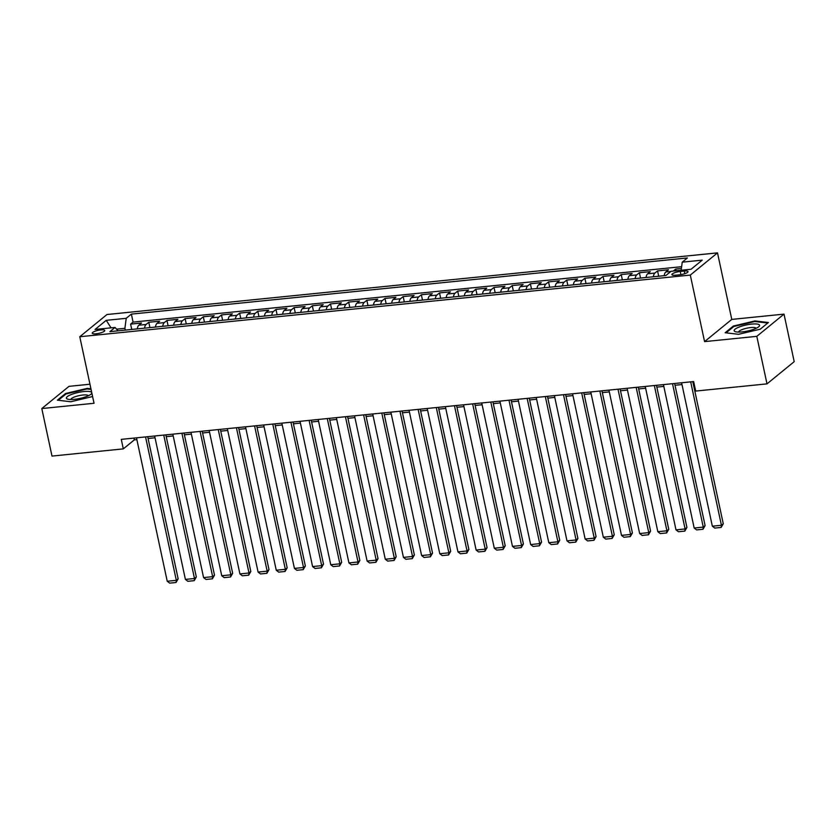 <?xml version="1.0" encoding="UTF-8"?>
<svg xmlns="http://www.w3.org/2000/svg" width="836" height="836" viewBox="0 0 836 836"><rect width="100%" height="100%" fill="white"/><g stroke="black" fill="none" stroke-linecap="round" stroke-linejoin="round"><path stroke-width="1.25" d="M96.15 333.773A6.406 1.526 -12.1 0 0 104.772 330.513A6.406 1.526 -12.1 0 0 100.853 329.927A6.406 1.526 -12.1 0 0 92.242 333.198A6.406 1.526 -12.1 0 0 96.15 333.773M89.954 384.226L69.001 386.347L41.8 408.553L51.989 456.08L123.31 448.88L134.335 439.872L136.864 439.621M717.507 252.869L106.977 314.524L79.775 336.741L690.306 275.075L717.507 252.869L731.772 319.404L704.57 341.621L756.81 336.344L784.011 314.127L731.772 319.404M784.011 314.127L794.2 361.654L766.999 383.87L756.81 336.344M681.413 268.481L675.728 269.056L676.094 270.78M664.212 275.661A8.005 3.281 -95.8 0 1 665.78 271.982L668.466 269.788L657.556 270.895L658.705 276.214M646.04 277.5A8.005 3.281 84.2 0 1 647.607 273.821L650.293 271.627L639.394 272.724L640.533 278.054M627.867 279.329A8.005 3.281 84.2 0 1 629.435 275.65L632.12 273.456L621.221 274.563L622.36 279.893M609.695 281.168A8.005 3.281 84.2 0 1 611.262 277.489L613.948 275.295L603.049 276.392L604.188 281.722M591.533 283.007A8.005 3.281 84.2 0 1 593.1 279.318L595.775 277.134L584.876 278.231L586.015 283.561M573.36 284.836A8.005 3.281 84.2 0 1 574.928 281.157L577.613 278.963L566.703 280.07L567.853 285.389M555.188 286.675A8.005 3.281 84.2 0 1 556.755 282.996L559.441 280.802L548.541 281.899L549.68 287.229M537.015 288.504A8.005 3.281 84.2 0 1 538.583 284.825L541.268 282.641L530.369 283.738L531.508 289.068M518.842 290.343A8.005 3.281 84.2 0 1 520.41 286.664L523.096 284.47L512.196 285.578L513.335 290.897M500.68 292.182A8.005 3.281 84.2 0 1 502.248 288.504L504.923 286.309L494.024 287.406L495.163 292.736M482.508 294.011A8.005 3.281 84.2 0 1 484.075 290.332L486.761 288.138L475.851 289.246L477.001 294.565M464.335 295.85A8.005 3.281 84.2 0 1 465.903 292.172L468.588 289.977L457.679 291.074L458.828 296.404M446.163 297.679A8.005 3.281 84.2 0 1 447.73 294L450.416 291.816L439.517 292.913L440.656 298.243M427.99 299.518A8.005 3.281 84.2 0 1 429.558 295.839L432.243 293.645L421.344 294.753L422.483 300.072M409.828 301.357A8.005 3.281 84.2 0 1 411.396 297.679L414.071 295.484L403.171 296.581L404.31 301.911M391.656 303.186A8.005 3.281 84.2 0 1 393.223 299.507L395.909 297.323L384.999 298.421L386.148 303.75M373.483 305.025A8.005 3.281 84.2 0 1 375.05 301.347L377.736 299.152L366.826 300.26L367.976 305.579M355.31 306.864A8.005 3.281 84.2 0 1 356.878 303.175L359.564 300.991L348.664 302.089L349.803 307.418M337.138 308.693A8.005 3.281 84.2 0 1 338.705 305.015L341.391 302.82L330.492 303.928L331.631 309.247M318.976 310.532A8.005 3.281 84.2 0 1 320.543 306.854L323.219 304.659L312.319 305.757L313.458 311.086M300.803 312.361A8.005 3.281 84.2 0 1 302.371 308.683L305.056 306.498L294.147 307.596L295.296 312.925M282.631 314.2A8.005 3.281 84.2 0 1 284.198 310.522L286.884 308.327L275.974 309.435L277.124 314.754M264.458 316.039A8.005 3.281 84.2 0 1 266.026 312.361L268.711 310.166L257.812 311.264L258.951 316.593M246.286 317.868A8.005 3.281 84.2 0 1 247.853 314.19L250.539 312.006L239.639 313.103L240.778 318.432M228.124 319.707A8.005 3.281 84.2 0 1 229.691 316.029L232.366 313.834L221.467 314.942L222.606 320.261M209.951 321.546A8.005 3.281 84.2 0 1 211.518 317.858L214.204 315.674L203.294 316.771L204.444 322.1M191.778 323.375A8.005 3.281 84.2 0 1 193.346 319.697L196.032 317.502L185.122 318.61L186.271 323.929M173.606 325.214A8.005 3.281 84.2 0 1 175.173 321.536L177.859 319.342L166.96 320.439L168.099 325.768M155.433 327.043A8.005 3.281 84.2 0 1 157.001 323.365L159.686 321.181L148.787 322.278L149.926 327.607M766.999 383.87L695.677 391.07L693.64 381.561L121.272 439.37L123.31 448.88M684.235 271.063L680.243 271.46A6.207 1.484 -12.1 0 0 671.893 274.626A6.207 1.484 -12.1 0 0 675.676 275.19L679.678 274.783A6.207 1.484 -12.1 0 0 688.028 271.616A6.207 1.484 -12.1 0 0 684.235 271.063L684.799 273.685M118.012 330.826L115.044 327.44L109.903 331.652L665.916 275.493L671.057 271.282L691.048 269.265L702.219 260.142L682.239 262.159L687.38 257.958L131.367 314.117L126.215 318.317L124.909 328.329L116.559 329.165M115.044 327.44L95.053 329.468L106.235 320.334L126.215 318.317M673.273 271.063L675.728 269.056M681.643 266.694L133.081 322.1L130.615 324.117L131.754 329.436M137.271 328.882A8.005 3.281 84.2 0 1 138.839 325.204L141.514 323.01L130.615 324.117M144.534 328.151A8.005 3.281 -95.8 0 1 146.101 324.472L148.787 322.278M162.706 326.312A8.005 3.281 -95.8 0 1 164.274 322.633L166.96 320.439M180.879 324.483A8.005 3.281 -95.8 0 1 182.447 320.794L185.122 318.61M199.041 322.644A8.005 3.281 -95.8 0 1 200.609 318.965L203.294 316.771M217.214 320.805A8.005 3.281 -95.8 0 1 218.781 317.126L221.467 314.942M235.386 318.976A8.005 3.281 -95.8 0 1 236.954 315.297L239.639 313.103M253.559 317.137A8.005 3.281 -95.8 0 1 255.126 313.458L257.812 311.264M271.731 315.297A8.005 3.281 -95.8 0 1 273.299 311.619L275.974 309.435M289.893 313.469A8.005 3.281 -95.8 0 1 291.461 309.79L294.147 307.596M308.066 311.629A8.005 3.281 -95.8 0 1 309.633 307.951L312.319 305.757M326.239 309.801A8.005 3.281 -95.8 0 1 327.806 306.112L330.492 303.928M344.411 307.961A8.005 3.281 -95.8 0 1 345.979 304.283L348.664 302.089M362.584 306.122A8.005 3.281 -95.8 0 1 364.151 302.444L366.826 300.26M380.746 304.294A8.005 3.281 -95.8 0 1 382.313 300.615L384.999 298.421M398.918 302.454A8.005 3.281 -95.8 0 1 400.486 298.776L403.171 296.581M417.091 300.615A8.005 3.281 -95.8 0 1 418.658 296.937L421.344 294.753M435.263 298.786A8.005 3.281 -95.8 0 1 436.831 295.108L439.517 292.913M453.436 296.947A8.005 3.281 -95.8 0 1 455.003 293.269L457.679 291.074M471.608 295.118A8.005 3.281 -95.8 0 1 473.176 291.44L475.851 289.246M489.771 293.279A8.005 3.281 -95.8 0 1 491.338 289.601L494.024 287.406M507.943 291.44A8.005 3.281 -95.8 0 1 509.511 287.762L512.196 285.578M526.116 289.611A8.005 3.281 -95.8 0 1 527.683 285.933L530.369 283.738M544.288 287.772A8.005 3.281 -95.8 0 1 545.856 284.094L548.541 281.899M562.461 285.943A8.005 3.281 -95.8 0 1 564.028 282.255L566.703 280.07M580.623 284.104A8.005 3.281 -95.8 0 1 582.19 280.426L584.876 278.231M598.795 282.265A8.005 3.281 -95.8 0 1 600.363 278.587L603.049 276.392M616.968 280.436A8.005 3.281 -95.8 0 1 618.535 276.758L621.221 274.563M635.141 278.597A8.005 3.281 -95.8 0 1 636.708 274.919L639.394 272.724M653.313 276.758A8.005 3.281 -95.8 0 1 654.881 273.079L657.556 270.895M41.8 408.553L94.04 403.276L79.775 336.741M704.57 341.621L690.306 275.075M148.066 438.492L155.036 437.782M166.239 436.653L173.209 435.953M184.411 434.814L191.381 434.114M202.584 432.985L209.554 432.275M220.746 431.146L227.716 430.446M238.918 429.317L245.888 428.607M257.091 427.478L264.061 426.778M275.263 425.639L282.234 424.939M293.436 423.81L300.406 423.1M311.598 421.971L318.568 421.271M329.771 420.132L336.741 419.432M347.943 418.303L354.913 417.592M366.116 416.464L373.086 415.764M384.288 414.635L391.258 413.925M402.45 412.796L409.421 412.096M420.623 410.957L427.593 410.257M438.795 409.128L445.766 408.417M456.968 407.289L463.938 406.589M475.141 405.45L482.111 404.749M493.303 403.621L500.273 402.921M511.475 401.782L518.445 401.081M529.648 399.953L536.618 399.242M547.82 398.114L554.79 397.413M565.993 396.274L572.963 395.574M584.155 394.446L591.125 393.735M602.328 392.606L609.298 391.906M620.5 390.778L627.47 390.067M638.673 388.939L645.643 388.238M656.845 387.099L663.815 386.399M675.007 385.271L681.977 384.56M693.18 383.431L694.026 383.348M125.285 330.095L124.909 328.329M133.959 438.095L134.335 439.872M681.173 270.268L682.239 262.159M133.081 322.1L131.367 314.117M106.235 320.334L111.052 327.848M754.981 320.93L733.35 326.05L725.157 332.738L738.596 334.306L760.227 329.196L768.42 322.508L754.981 320.93L755.117 321.557M90.936 388.813L87.216 388.374L65.584 393.495L57.391 400.183L70.83 401.75L92.597 396.525M733.506 326.761L733.35 326.05M65.741 394.205L65.584 393.495M87.352 389.001L87.216 388.374M690.682 381.864L721.426 525.28L723.265 523.775L692.804 381.655M681.601 382.784L712.345 526.199L721.426 525.28L721.154 527.432L714.79 528.08L712.345 526.199M723.265 523.775L721.154 527.432M742.086 331.902A13.01 3.104 -12.1 0 0 758.66 326.824A13.01 3.104 -12.1 0 0 751.648 324.096A13.01 3.104 -12.1 0 0 737.394 327.796A13.01 3.104 -12.1 0 0 735.628 331.756A13.01 3.104 -12.1 0 0 742.086 331.902M756.058 328.349A8.914 2.121 -12.1 0 0 750.623 327.576A8.914 2.121 -12.1 0 0 738.637 332.08M726.056 332.843L733.851 326.479L754.803 321.515L767.772 323.041M91.72 392.46A13.01 3.104 -12.1 0 0 71.269 394.529A13.01 3.104 -12.1 0 0 67.862 399.2A13.01 3.104 -12.1 0 0 86.944 396.358A13.01 3.104 -12.1 0 0 90.894 394.268A13.01 3.104 -12.1 0 0 91.835 392.993M88.292 395.794A8.914 2.121 -12.1 0 0 83.14 395A8.914 2.121 -12.1 0 0 74.216 397.069A8.914 2.121 -12.1 0 0 70.872 399.524M58.29 400.287L66.086 393.923L87.038 388.959L91.072 389.44M672.52 383.703L703.264 527.108L705.103 525.614L674.631 383.484M663.429 384.612L694.173 528.028L703.264 527.108L702.982 529.272L696.618 529.909L694.173 528.028M705.103 525.614L702.982 529.272M654.348 385.532L685.092 528.948L686.931 527.443L656.459 385.323M645.256 386.451L676 529.867L685.092 528.948L684.809 531.111L678.445 531.748L676 529.867M686.931 527.443L684.809 531.111M636.175 387.371L666.919 530.787L668.758 529.282L638.286 387.152M627.094 388.291L657.838 531.696L666.919 530.787L666.637 532.94L660.283 533.587L657.838 531.696M668.758 529.282L666.637 532.94M618.003 389.2L648.746 532.616L650.586 531.121L620.113 388.991M608.922 390.119L639.665 533.535L648.746 532.616L648.464 534.779L642.111 535.416L639.665 533.535M650.586 531.121L648.464 534.779M599.83 391.039L630.574 534.455L632.413 532.95L601.951 390.83M590.749 391.959L621.493 535.374L630.574 534.455L630.302 536.607L623.938 537.255L621.493 535.374M632.413 532.95L630.302 536.607M581.668 392.878L612.412 536.284L614.251 534.789L583.779 392.659M572.576 393.798L603.32 537.203L612.412 536.284L612.13 538.447L605.766 539.084L603.32 537.203M614.251 534.789L612.13 538.447M563.495 394.707L594.239 538.123L596.078 536.618L565.606 394.498M554.404 395.627L585.148 539.042L594.239 538.123L593.957 540.286L587.593 540.923L585.148 539.042M596.078 536.618L593.957 540.286M545.323 396.546L576.067 539.962L577.906 538.457L547.434 396.337M536.242 397.466L566.986 540.871L576.067 539.962L575.785 542.115L569.431 542.763L566.986 540.871M577.906 538.457L575.785 542.115M527.15 398.385L557.894 541.791L559.733 540.296L529.261 398.166M518.069 399.294L548.813 542.71L557.894 541.791L557.612 543.954L551.258 544.591L548.813 542.71M559.733 540.296L557.612 543.954M508.978 400.214L539.722 543.63L541.561 542.125L511.099 400.005M499.897 401.134L530.641 544.549L539.722 543.63L539.439 545.793L533.086 546.43L530.641 544.549M541.561 542.125L539.439 545.793M490.816 402.053L521.559 545.469L523.399 543.964L492.926 401.834M481.724 402.973L512.468 546.378L521.559 545.469L521.277 547.622L514.913 548.27L512.468 546.378M523.399 543.964L521.277 547.622M472.643 403.882L503.387 547.298L505.226 545.803L474.754 403.673M463.552 404.802L494.295 548.217L503.387 547.298L503.105 549.461L496.741 550.098L494.295 548.217M505.226 545.803L503.105 549.461M454.47 405.721L485.214 549.137L487.054 547.632L456.581 405.512M445.389 406.641L476.133 550.057L485.214 549.137L484.932 551.29L478.579 551.938L476.133 550.057M487.054 547.632L484.932 551.29M436.298 407.56L467.042 550.966L468.881 549.471L438.409 407.341M427.217 408.47L457.961 551.885L467.042 550.966L466.76 553.129L460.406 553.766L457.961 551.885M468.881 549.471L466.76 553.129M418.125 409.389L448.869 552.805L450.708 551.3L420.247 409.18M409.044 410.309L439.788 553.725L448.869 552.805L448.587 554.968L442.234 555.606L439.788 553.725M450.708 551.3L448.587 554.968M399.963 411.228L430.707 554.644L432.546 553.139L402.074 411.009M390.872 412.148L421.616 555.553L430.707 554.644L430.425 556.797L424.061 557.445L421.616 555.553M432.546 553.139L430.425 556.797M381.791 413.068L412.535 556.473L414.374 554.979L383.902 412.848M372.699 413.977L403.443 557.393L412.535 556.473L412.252 558.636L405.888 559.274L403.443 557.393M414.374 554.979L412.252 558.636M363.618 414.896L394.362 558.312L396.201 556.807L365.729 414.687M354.537 415.816L385.281 559.232L394.362 558.312L394.08 560.465L387.716 561.113L385.281 559.232M396.201 556.807L394.08 560.465M345.446 416.736L376.19 560.141L378.029 558.647L347.557 416.516M336.365 417.655L367.108 561.06L376.19 560.141L375.907 562.304L369.554 562.952L367.108 561.06M378.029 558.647L375.907 562.304M327.273 418.564L358.017 561.98L359.856 560.475L329.394 418.355M318.192 419.484L348.936 562.9L358.017 561.98L357.735 564.143L351.381 564.781L348.936 562.9M359.856 560.475L357.735 564.143M309.101 420.404L339.855 563.819L341.684 562.314L311.222 420.195M300.019 421.323L330.763 564.739L339.855 563.819L339.573 565.972L333.209 566.62L330.763 564.739M341.684 562.314L339.573 565.972M290.938 422.243L321.682 565.648L323.522 564.154L293.049 422.023M281.847 423.152L312.591 566.568L321.682 565.648L321.4 567.811L315.036 568.449L312.591 566.568M323.522 564.154L321.4 567.811M272.766 424.071L303.51 567.487L305.349 565.982L274.877 423.862M263.674 424.991L294.429 568.407L303.51 567.487L303.228 569.65L296.864 570.288L294.429 568.407M305.349 565.982L303.228 569.65M254.593 425.911L285.337 569.326L287.176 567.822L256.704 425.691M245.512 426.83L276.256 570.236L285.337 569.326L285.055 571.479L278.701 572.127L276.256 570.236M287.176 567.822L285.055 571.479M236.421 427.739L267.165 571.155L269.004 569.661L238.542 427.53M227.34 428.659L258.084 572.075L267.165 571.155L266.883 573.318L260.529 573.956L258.084 572.075M269.004 569.661L266.883 573.318M218.248 429.579L249.003 572.994L250.831 571.49L220.37 429.37M209.167 430.498L239.911 573.914L249.003 572.994L248.72 575.147L242.356 575.795L239.911 573.914M250.831 571.49L248.72 575.147M200.086 431.418L230.83 574.823L232.669 573.329L202.197 431.198M190.995 432.337L221.739 575.743L230.83 574.823L230.548 576.986L224.184 577.634L221.739 575.743M232.669 573.329L230.548 576.986M181.914 433.247L212.657 576.662L214.497 575.158L184.024 433.038M172.822 434.166L203.576 577.582L212.657 576.662L212.375 578.825L206.011 579.463L203.576 577.582M214.497 575.158L212.375 578.825M163.741 435.086L194.485 578.502L196.324 576.997L165.852 434.877M154.66 436.005L185.404 579.411L194.485 578.502L194.203 580.654L187.849 581.302L185.404 579.411M196.324 576.997L194.203 580.654M145.569 436.925L176.312 580.33L178.152 578.836L147.69 436.705M136.487 437.834L167.231 581.25L176.312 580.33L176.03 582.493L169.677 583.131L167.231 581.25M178.152 578.836L176.03 582.493M665.78 271.982L670.838 271.47M138.839 325.204L146.101 324.472M157.001 323.365L164.274 322.633M175.173 321.536L182.447 320.794M193.346 319.697L200.609 318.965M211.518 317.858L218.781 317.126M229.691 316.029L236.954 315.297M247.853 314.19L255.126 313.458M266.026 312.361L273.299 311.619M284.198 310.522L291.461 309.79M302.371 308.683L309.633 307.951M320.543 306.854L327.806 306.112M338.705 305.015L345.979 304.283M356.878 303.175L364.151 302.444M375.05 301.347L382.313 300.615M393.223 299.507L400.486 298.776M411.396 297.679L418.658 296.937M429.558 295.839L436.831 295.108M447.73 294L455.003 293.269M465.903 292.172L473.176 291.44M484.075 290.332L491.338 289.601M502.248 288.504L509.511 287.762M520.41 286.664L527.683 285.933M538.583 284.825L545.856 284.094M556.755 282.996L564.028 282.255M574.928 281.157L582.19 280.426M593.1 279.318L600.363 278.587M611.262 277.489L618.535 276.758M629.435 275.65L636.708 274.919M647.607 273.821L654.881 273.079M680.912 274.626L680.243 271.46"/></g></svg>
